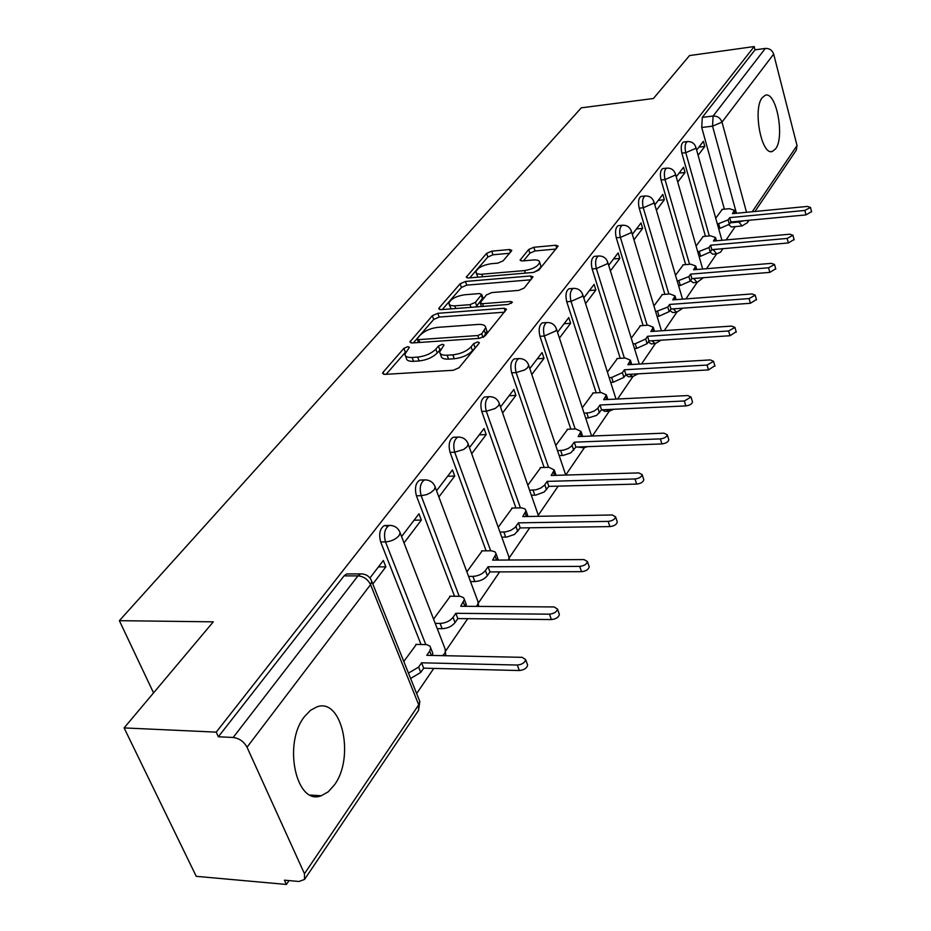 <?xml version="1.0" encoding="UTF-8"?>
<svg xmlns="http://www.w3.org/2000/svg" width="931" height="931" viewBox="0 0 931 931"><rect width="100%" height="100%" fill="white"/><g stroke="black" fill="none" stroke-linecap="round" stroke-linejoin="round"><path stroke-width="1.4" d="M407.836 346.623L403.914 348.345L383.048 372.295L382.548 373.366L384.782 374.378L453.292 370.282L459.088 367.71L479.011 343.33L479.302 342.655L477.615 341.933L473.646 343.679L471.098 346.786C466.745 351.231 460.659 353.92 452.873 354.851L447.148 355.211C442.4 355.409 439.909 354.315 439.653 351.965L444.006 344.994L442.376 344.295L438.431 346.041L435.836 349.113C431.402 353.524 425.362 356.189 417.705 357.097L412.107 357.457C407.522 357.644 405.113 356.596 404.892 354.315L409.396 347.298L407.836 346.623M405.986 351.592L386.132 374.297M476.335 346.588L472.471 350.696L471.098 346.786M440.84 349.09L437.221 352.977L435.836 349.113M762.256 97.615C752.516 108.962 761.57 156.257 772.427 151.404L775.616 148.82C785.019 137.043 776.21 90.854 765.27 95.288L762.256 97.615M304.542 716.556C282.675 743.345 296.174 806.095 321.218 795.749L328.108 791.909L334.287 785.077C355.06 757.59 342.026 697.377 316.947 706.862L310.477 710.341L304.542 716.556M710.132 252.138L712.739 254.186L716.079 253.907M690.499 280.662L693.176 282.698L696.539 282.43M669.913 310.558L672.682 312.56L676.057 312.316M648.325 341.921L651.188 343.888L654.551 343.679M625.644 374.856L628.611 376.787L631.974 376.601M602.008 409.815L604.859 411.386L608.211 411.234M577.499 447.02L583.178 447.695M552.56 486.285L553.328 486.261M511.398 251.102L511.759 250.323L509.49 249.52L491.766 251.161L486.61 253.383L466.256 277.147L468.479 277.973L533.51 272.422L538.84 270.095L558.158 246.075L555.784 245.249L533.835 247.274L528.645 249.52L520.08 260.11L522.396 260.948L533.335 259.97C537.303 259.702 539.41 260.471 539.654 262.263C538.165 266.336 533.137 269.106 524.56 270.584L480.361 274.331L477.044 273.714L475.834 272.05C477.37 268 482.374 265.23 490.858 263.752L497.864 263.124L503.089 260.855L511.398 251.102M304.46 873.72L418.717 704.814L370.55 584.645L247.029 747.221L304.46 873.72L304.542 879.434L298.944 881.482L284.432 880.191L286.399 884.45L196.232 876.327L124.102 727.914L213.304 621.838L119.377 620.674L581.305 107.833L653.411 98.511L689.522 55.569L754.191 46.55L216.225 732.138L218.354 736.77L233.181 737.468L357.981 575.87L360.588 573.903L362.787 573.962M124.102 727.914L216.225 732.138M437.791 313.316L432.356 315.69L409.826 342.014L412.049 342.969L479.453 338.372L485.098 335.87L506.534 309.22L504.137 308.254L437.791 313.316L439.141 317.064L433.695 319.449L413.376 342.876M439.188 307.847L460.158 283.757L465.453 281.465L530.612 275.948L532.998 276.844L524.188 288.028L518.776 290.391L491.847 292.567L486.448 294.929L480.187 302.773L482.502 303.692L510.735 301.493L512.411 302.156L508.303 304.449L440.98 309.651L438.757 308.755L439.188 307.847L439.816 309.604M724.388 209.184L701.73 127.477L712.541 126.174L713.099 116.038L765.317 48.424C769.46 48.272 772.241 50.169 773.661 54.114L797.029 145.55L796.331 150.112L754.948 211.488M286.399 884.45L289.017 880.598M416.634 693.56L433.799 668.4M445.809 650.804L467.723 618.684M478.453 602.951L499.644 571.89M509.234 557.844L529.739 527.784M538.293 515.25L558.158 486.133M565.78 474.961L584.424 447.625M592.36 436.011L609.305 411.165M617.59 399.027L632.929 376.543M641.529 363.94L655.401 343.609M664.269 330.61L676.79 312.257M685.903 298.909L697.179 282.372M706.501 268.71L716.637 253.849M726.133 239.93L735.222 226.605M754.191 46.55L755.053 49.843L765.317 48.424M247.029 747.221C243.887 741.565 239.267 738.306 233.181 737.468M416.448 644.368L403.798 661.464M372.819 584.028L385.853 566.851L378.44 566.886M385.853 566.851L383.328 560.474L369.944 578M450.313 596.212L433.578 619.138M404.042 542.878L421.347 520.068L414.086 520.196M421.347 520.068L418.962 513.807L401.587 536.559M482.2 550.838L466.862 571.832M438.897 496.945L454.735 476.055L447.613 476.265M454.735 476.055L452.478 469.911L436.569 490.73M512.306 508.035L498.225 527.26M471.691 453.711L486.203 434.579L479.232 434.858M486.203 434.579L484.062 428.539L469.492 447.625M540.748 467.571L527.819 485.202M502.612 412.957L515.925 395.407L509.082 395.756M515.925 395.407L513.877 389.484L500.517 406.975M567.677 429.272L555.807 445.425M531.81 374.471L544.018 358.365L537.315 358.784M544.018 358.365L542.075 352.546L529.82 368.595M593.21 392.963L582.294 407.778M559.426 338.069L570.633 323.29L564.058 323.755M570.633 323.29L568.783 317.576L557.541 332.297M617.439 358.493L607.408 372.074M585.587 303.576L595.875 290.018L589.428 290.53M595.875 290.018L594.106 284.397L583.784 297.92M640.481 325.722L631.265 338.186M610.399 270.874L619.848 258.422L613.517 258.969M619.848 258.422L618.161 252.906L608.676 265.312M662.407 294.533L653.934 305.95M633.976 239.802L642.646 228.374L636.432 228.956M642.646 228.374L641.028 222.951L632.335 234.333M683.307 264.811L675.522 275.273M656.402 210.243L664.35 199.758L658.252 200.374M664.35 199.758L662.802 194.428L654.819 204.878M703.242 236.462L696.085 246.04M677.745 182.104L685.053 172.479L679.06 173.131M685.053 172.479L683.563 167.243L676.232 176.832M705.454 236.265L681.864 153.115L685.763 152.672C684.564 146.9 685.076 143.199 687.311 141.593L687.741 141.547M685.647 264.625L661.045 179.997L665.013 179.567C663.768 173.643 664.327 169.838 666.677 168.139L667.166 168.092M664.885 294.347L639.213 208.183L643.251 207.776C641.948 201.701 642.541 197.768 645.043 195.999L645.59 195.941M643.112 325.547L616.264 237.801L620.395 237.417C619.022 231.167 619.662 227.117 622.315 225.244L622.932 225.197M620.232 358.319L592.139 268.943L596.34 268.582C594.921 262.158 595.607 257.968 598.424 256.013L599.133 255.955M596.177 392.812L566.746 301.737L571.017 301.411C569.528 294.801 570.272 290.46 573.263 288.401L574.078 288.342M570.843 429.144L539.957 336.324L544.321 336.021C542.75 329.225 543.553 324.721 546.741 322.545L547.672 322.487M544.135 467.467L511.666 372.842L516.123 372.575C514.471 365.569 515.343 360.902 518.753 358.598L519.812 358.54M515.937 507.965L481.746 411.455L486.296 411.246C484.551 404.007 485.505 399.166 489.147 396.711L490.369 396.664M486.11 550.815L450.057 452.373L454.689 452.21C452.862 444.739 453.897 439.7 457.808 437.093L459.216 437.058M454.526 596.224L416.425 495.792L421.161 495.676C419.229 487.949 420.358 482.7 424.559 479.919L426.189 479.907M421.01 644.45L380.674 541.947L385.504 541.889C383.467 533.894 384.701 528.412 389.228 525.445L391.113 525.456M119.377 620.674L153.545 692.897M698.11 155.268L704.802 146.446L703.37 141.303L696.656 150.089M722.281 209.394L715.718 218.157M704.802 146.446L698.913 147.121M683.831 142.001L683.412 142.047C681.178 143.653 680.666 147.354 681.864 153.115M663.186 168.523L662.721 168.581C660.347 170.268 659.8 174.074 661.045 179.997M641.529 196.36L641.005 196.418C638.503 198.187 637.898 202.108 639.213 208.183M618.801 225.581L618.196 225.639C615.542 227.501 614.902 231.563 616.264 237.801M594.909 256.316L594.234 256.374C591.406 258.341 590.72 262.53 592.139 268.943M569.76 288.68L568.992 288.738C565.99 290.809 565.245 295.139 566.746 301.737M543.273 322.789L542.389 322.848C539.189 325.035 538.386 329.527 539.957 336.324M515.309 358.807L514.308 358.866C510.898 361.181 510.013 365.836 511.666 372.842M485.773 396.885L484.62 396.943C480.966 399.399 480.012 404.24 481.746 411.455M454.503 437.221L453.176 437.279C449.266 439.886 448.218 444.913 450.057 452.373M421.347 480.012L419.834 480.059C415.622 482.84 414.493 488.077 416.425 495.792M387.692 526.318L384.398 525.526C379.871 528.494 378.626 533.963 380.674 541.947M741.6 226.012L731.417 226.955L728.868 224.813M755.053 49.843L702.3 117.364L701.73 127.477M218.354 736.77L344.051 575.882L346.681 573.938L348.706 573.927M405.45 355.828L406.312 358.156C406.533 360.448 408.942 361.496 413.515 361.321L412.107 357.457M437.221 352.977C432.81 357.399 426.77 360.064 419.125 360.96L413.515 361.321M440.2 353.477L441.05 355.84C441.306 358.214 443.796 359.296 448.544 359.11L447.148 355.211M472.471 350.696C468.118 355.153 462.055 357.841 454.258 358.749L448.544 359.11M504.462 312.164L439.141 317.064M417.507 338.267L417.193 338.954L418.752 339.617L477.824 335.532L481.758 333.798L485.703 327.596C485.412 325.256 482.886 324.209 478.092 324.442L437.966 327.34C430.506 328.259 424.594 330.854 420.253 335.102L417.507 338.267M486.552 330.063L487.029 331.459L483.62 337.057M442.283 309.546L461.439 287.458L460.158 283.757M530.914 279.8L466.734 285.154L461.439 287.458M464.313 294.801C455.596 296.291 450.429 299.188 448.812 303.483L450.453 305.426L454.06 305.892L470.027 304.67L475.45 302.284L481.723 294.464L479.43 293.579L464.313 294.801M449.184 304.553L451.151 308.859M475.671 306.974L476.753 306.066L475.45 302.284M482.886 297.827L476.753 306.066M476.16 273.004L477.929 277.17M533.335 272.434C538.118 270.351 540.632 268.209 540.876 265.998L540.562 265.067M556.051 249.031L535.034 250.951L529.855 253.197L523.466 260.855M509.548 253.279L492.988 254.791L487.844 257.014L469.759 277.869M408.465 673.125L418.624 667.073L421.58 662.802L517.299 665.037C522.093 664.536 524.863 662.721 525.619 659.59L522.175 657.333L426.759 655.319L429.668 651.118L430.727 648.023L429.924 646.102L426.666 644.636L415.831 644.357M432.1 651.525L432.81 653.341L432.333 655.436M527.225 663.989L527.621 665.071C526.876 668.214 524.106 670.041 519.335 670.529L423.686 668.155L420.742 672.426L410.606 678.49M423.686 668.155L421.58 662.802M435.219 623.374L440.107 623.433C445.612 623.118 449.917 621.082 453.048 617.334L455.818 613.32L549.476 614.169C554.096 613.669 556.761 611.958 557.471 609.037L554.05 606.942L460.694 606.279L464.394 599.517L463.591 597.69L460.345 596.329L449.72 596.212M465.768 603.137L466.082 606.314M559.042 613.494L559.368 614.437C558.658 617.346 556.005 619.068 551.396 619.569L457.819 618.58L455.061 622.595C451.942 626.354 447.636 628.39 442.144 628.693L440.107 623.433M437.256 628.634L442.144 628.693M457.819 618.58L455.818 613.32M468.572 576.394L472.925 576.382C478.301 576.021 482.479 574.066 485.435 570.528L488.053 566.758L579.71 566.385C584.168 565.862 586.728 564.256 587.403 561.544L584.016 559.578L492.65 560.113L496.107 553.829L494.966 551.815L491.44 550.78L481.63 550.849M497.457 557.553L497.829 560.09M588.927 566.013L589.207 566.839C588.532 569.551 585.971 571.168 581.526 571.681L489.95 571.913L487.344 575.707C484.388 579.245 480.221 581.2 474.857 581.561L472.925 576.382M470.492 581.561L474.857 581.561M489.95 571.913L488.053 566.758M499.97 532.09L505.801 531.88L510.851 530.344L514.924 527.633L518.439 522.85L608.164 521.395C612.47 520.871 614.949 519.347 615.589 516.81L612.214 514.983L522.78 516.589L526.015 510.735L524.886 508.815L521.372 507.861L511.747 508.047M527.342 514.529L527.726 516.496M617.055 521.302L617.3 522.012C616.659 524.549 614.192 526.073 609.886 526.597L520.243 527.924L514.494 534.452L506.639 537.082L505.696 537.117L503.869 532.043M501.797 537.175L505.696 537.117M520.243 527.924L518.439 522.85M529.588 490.253L535.953 489.811L540.783 488.042L544.356 485.342L547.137 481.385L635 478.965C639.166 478.441 641.564 476.986 642.169 474.624L638.829 472.913L551.233 475.473L554.271 470.004L549.022 467.315L540.213 467.595M555.586 473.856L555.947 475.334M643.589 479.104L643.787 479.733C643.193 482.107 640.807 483.55 636.641 484.085L548.848 486.378L544.17 492.034L535.744 495.117L534.813 495.164L533.067 490.172M531.333 495.245L534.813 495.164M548.848 486.378L547.137 481.385M557.576 450.685L563.511 450.197L568.213 448.486L571.122 446.461L574.276 442.167L660.347 438.897C664.385 438.361 666.701 436.976 667.271 434.765L663.966 433.171L578.163 436.569L581.014 431.449L575.789 428.935L567.154 429.296M582.294 435.347L582.62 436.395M668.656 439.234L668.819 439.793C668.249 442.016 665.944 443.389 661.906 443.924L575.917 447.078L570.691 452.932L563.267 455.422L562.347 455.48L560.695 450.569M559.24 455.596L562.347 455.48M575.917 447.078L574.276 442.167M584.074 413.201L589.614 412.689L594.187 411.025L597.493 408.569L599.995 405.02L684.332 400.982L691.035 397.048L687.753 395.559L603.672 399.702L606.349 394.907L601.17 392.556L592.698 392.987M607.617 398.84L607.873 399.504M692.361 401.494L692.513 401.994C691.966 404.066 689.731 405.381 685.821 405.916L601.554 409.838L596.562 415.412L588.439 417.903L586.856 413.073M585.657 418.019L588.439 417.903M601.554 409.838L599.995 405.02M609.188 377.637L611.667 377.497L622.397 372.644L624.387 369.782L707.06 365.057L713.553 361.309L710.306 359.925L627.878 364.731L630.403 360.227L625.26 358.016L616.95 358.516M714.833 365.732L708.479 369.91L625.876 374.518L623.898 377.392L613.18 382.245L611.667 377.497M610.701 382.385L613.18 382.245M625.876 374.518L624.387 369.782M633.022 343.865L635.233 343.725L645.672 339.024L647.557 336.3L728.612 330.971L734.92 327.398L731.696 326.094L650.874 331.506L653.271 327.27L648.162 325.198L640.004 325.757M654.458 331.215L653.271 327.27M736.153 331.773L729.974 335.742L648.977 340.955L647.103 343.69L636.676 348.392L635.233 343.725M634.465 348.531L636.676 348.392M648.977 340.955L647.557 336.3M655.68 311.734L667.795 307.044L669.598 304.449L749.106 298.583L755.216 295.162L752.039 293.94L672.752 299.887L675.022 295.895L669.948 293.963L661.941 294.568M756.414 299.503L750.398 303.273L670.96 309.034L669.168 311.641L659.032 316.179L657.647 311.594M657.065 316.319L659.032 316.179M670.96 309.034L669.598 304.449M677.244 281.139L688.87 276.6L690.581 274.133L768.587 267.779L774.534 264.497L771.38 263.357L693.595 269.781L695.736 266.01L690.709 264.195L682.854 264.858M775.686 268.791L769.832 272.387L691.896 278.637L690.185 281.115L680.317 285.514L678.99 280.999M678.571 285.654L680.317 285.514M691.896 278.637L690.581 274.133M697.785 251.975L708.968 247.576L710.597 245.214L787.149 238.429L792.933 235.275L789.814 234.216L713.472 241.059L715.497 237.498L710.516 235.799L702.8 236.509M794.05 239.535L788.348 242.956L711.854 249.648L710.225 252.01L700.601 256.281L699.332 251.836M699.065 256.409L700.601 256.281M711.854 249.648L710.597 245.214M717.382 224.138L728.135 219.867L729.695 217.621L804.85 210.441L810.482 207.415L807.398 206.426L732.441 213.653L734.373 210.278L729.427 208.684L721.851 209.428M811.553 211.628L806.002 214.898L730.905 221.985L729.345 224.243L719.966 228.374L718.744 224.01M718.616 228.502L719.966 228.374M730.905 221.985L729.695 217.621M405.322 352.162L403.914 348.345M475.008 347.589L473.646 343.679M439.816 349.893L438.431 346.041M722.933 248.682L720.513 252.208L716.556 253.86L713.158 249.531M711.587 250.043L716.695 249.229M703.382 277.717L697.075 282.384L693.676 278.497M682.807 308.184L676.651 312.281L673.288 308.871M661.103 340.176L655.226 343.632L651.956 340.769M638.142 373.831L632.719 376.566L629.6 374.309M613.738 409.279L609.06 411.199L606.209 409.628M587.554 446.647L584.133 447.66L581.782 446.857M557.692 486.145L556.924 486.168M730.335 222.8L738.853 221.997L738.644 221.252M736.456 213.269L712.541 126.174L721.99 122.124L746.522 212.291M752.248 211.744L797.029 145.55M773.661 54.114L721.99 122.124C720.419 117.969 717.452 115.944 713.099 116.038L702.3 117.364M709.306 235.915L685.763 152.672L695.445 148.506L695.888 147.377C694.491 143.269 691.628 141.349 687.311 141.593L683.412 142.047M689.568 264.288L665.013 179.567L674.952 175.261L675.441 174.05C673.997 169.873 671.076 167.906 666.677 168.139L662.721 168.581M668.877 294.045L643.251 207.776L653.457 203.342L653.981 202.027C652.503 197.779 649.512 195.778 645.043 195.999L641.005 196.418M647.173 325.268L620.395 237.417L630.881 232.831L631.451 231.412C629.926 227.094 626.877 225.034 622.315 225.244L618.196 225.639M624.375 358.074L596.34 268.582L607.14 263.845L607.745 262.298C606.174 257.91 603.067 255.816 598.424 256.013L594.234 256.374M600.39 392.591L571.017 301.411L582.131 296.5L582.794 294.824C581.177 290.356 578 288.214 573.263 288.401L568.992 288.738M575.149 428.958L544.321 336.021L555.772 330.936L556.494 329.12C554.829 324.57 551.583 322.37 546.741 322.545L542.389 322.848M548.522 467.327L516.123 372.575L524.723 369.921L527.47 367.838L528.715 365.324C527.004 360.681 523.676 358.447 518.753 358.598L514.308 358.866M520.406 507.872L486.296 411.246L495.141 408.523L498.481 405.753L499.342 403.6C497.573 398.875 494.175 396.583 489.147 396.711L484.62 396.943M490.672 550.768L454.689 452.21L463.789 449.417L467.292 446.496L468.235 444.134C466.408 439.327 462.94 436.976 457.808 437.093L453.176 437.279M459.181 596.247L421.161 495.676L426.421 494.687L430.529 492.813L434.183 489.729L435.231 487.134C433.346 482.235 429.796 479.826 424.559 479.919L419.834 480.059M425.77 644.543L385.504 541.889C391.136 541.458 395.64 539.386 399.003 535.686L400.144 532.835C398.212 527.83 394.569 525.375 389.228 525.445L384.398 525.526M399.457 531.147L445.693 650.408L444.681 653.422L442.597 655.657M445.018 648.651L445.844 655.715M434.649 485.656L478.371 602.625L476.625 606.395M477.789 601.077L478.72 606.407M467.746 442.83L509.164 557.576L508.361 560.031M508.663 556.214L509.536 560.02M498.923 402.448L538.234 515.041L538.013 516.309M537.815 513.831L538.502 516.309M528.366 364.312L565.734 475.043M565.373 473.739L565.804 475.043M556.191 328.224L591.569 436.034M582.538 294.033L616.019 399.096M607.524 261.599L639.283 364.068M631.253 230.783L661.429 330.796M653.818 201.468L682.539 299.154M675.289 173.55L702.684 269.024M695.76 146.923L721.921 240.303M344.051 575.882L357.981 575.87C363.672 576.394 367.861 579.315 370.55 584.645L371.806 581.503L370.992 579.571M748.245 220.344L747.395 222.684L742.03 225.977L738.853 221.997L743.904 220.752M346.681 573.938L360.588 573.903C366.069 573.857 369.816 576.394 371.806 581.503L419.823 701.497L418.717 704.814L418.531 710.388L419.823 701.497L419.02 699.507M419.125 360.96L417.705 357.097M454.258 358.749L452.873 354.851M383.828 374.343L383.048 372.295M505.172 311.303L504.137 308.254M410.99 342.934L410.292 341.025M433.695 319.449L432.356 315.69M419.776 342.445L418.752 339.617M478.825 338.407L477.824 335.532M483.003 337.383L481.758 333.798M485.738 334.473L484.388 330.598M466.734 285.154L465.453 281.465M531.601 278.951L530.612 275.948M483.433 306.369L482.502 303.692M511.375 303.413L510.735 301.493M455.748 308.51L454.817 305.845M470.946 307.335L470.027 304.67M482.63 299.095L481.327 295.336M482.665 276.763L481.816 274.261M525.398 273.109L524.56 270.584M520.964 260.878L520.441 259.307M529.855 253.197L528.645 249.52M535.034 250.951L533.835 247.274M556.738 248.181L555.784 245.249M467.222 277.938L466.652 276.298M487.844 257.014L486.61 253.383M492.988 254.791L491.766 251.161M510.409 252.266L509.49 249.52M431.356 655.412L429.668 651.118M420.742 672.426L418.624 667.073M519.335 670.529L517.299 665.037M464.941 606.314L463.429 602.322M455.061 622.595L453.048 617.334M551.396 619.569L549.476 614.169M496.572 560.09L495.222 556.389M487.344 575.707L485.435 570.528M581.526 571.681L579.71 566.385M526.422 516.519L525.212 513.074M517.787 531.496L515.972 526.411M609.886 526.597L608.164 521.395M554.632 475.369L553.538 472.145M546.532 489.753L544.81 484.76M636.641 484.085L635 478.965M581.34 436.441L580.339 433.415M573.717 450.267L572.076 445.355M661.906 443.924L660.347 438.897M606.651 399.562L605.732 396.722M599.471 412.864L597.9 408.046M685.821 405.916L684.332 400.982M630.671 364.568L629.833 361.903M623.898 377.392L622.397 372.644M708.479 369.91L707.06 365.057M653.504 331.331L652.736 328.806M647.103 343.69L645.672 339.024M729.974 335.742L728.612 330.971M675.231 299.701L674.533 297.326M669.168 311.641L667.795 307.044M750.398 303.273L749.106 298.583M695.934 269.583L695.282 267.337M690.185 281.115L688.87 276.6M769.832 272.387L768.587 267.779M715.683 240.861L715.078 238.732M710.225 252.01L708.968 247.576M788.348 242.956L787.149 238.429M734.536 213.455L733.977 211.43M729.345 224.243L728.135 219.867M806.002 214.898L804.85 210.441M771.112 151.544L772.427 151.404M310.36 795.062L321.218 795.749M747.395 222.684L749.013 220.275M304.542 879.434L418.531 710.388M418.485 342.527L417.297 339.268M487.029 331.459L485.703 327.596M481.478 306.52L480.326 303.18M483.014 298.223L481.723 294.464M540.876 265.998L539.654 262.263M432.81 653.341L430.727 648.023M527.621 665.071L525.619 659.59M466.373 604.743L464.394 599.517M559.368 614.437L557.471 609.037M497.969 558.972L496.107 553.829M589.207 566.839L587.403 561.544M527.784 515.786L526.015 510.735M617.3 522.012L615.589 516.81M555.958 474.961L554.271 470.004M643.787 479.733L642.169 474.624M582.62 436.336L581.014 431.449M668.819 439.793L667.271 434.765M607.827 399.504L606.349 394.907M692.513 401.994L691.035 397.048M631.742 364.51L630.403 360.227M714.961 366.162L713.553 361.309M736.258 332.158L734.92 327.398M676.127 299.642L675.022 295.895M756.507 299.852L755.216 295.162M696.749 269.513L695.736 266.01M775.767 269.094L774.534 264.497M716.428 240.803L715.497 237.498M794.12 239.814L792.933 235.275M735.222 213.385L734.373 210.278M811.623 211.872L810.482 207.415"/></g></svg>
